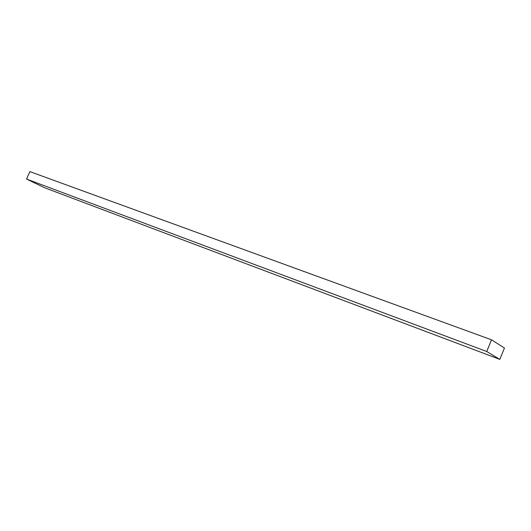 <?xml version="1.0" encoding="UTF-8"?>
<svg xmlns="http://www.w3.org/2000/svg" width="531" height="531" viewBox="0 0 531 531"><rect width="100%" height="100%" fill="white"/><g stroke="black" fill="none" stroke-linecap="round" stroke-linejoin="round"><path stroke-width="0.8" d="M486.748 351.522L491.527 339.813L504.45 348.031L499.83 359.387L486.748 351.522L26.55 179.06L29.875 171.613L491.527 339.813M26.55 179.06L44.319 187.649L499.83 359.387"/></g></svg>
